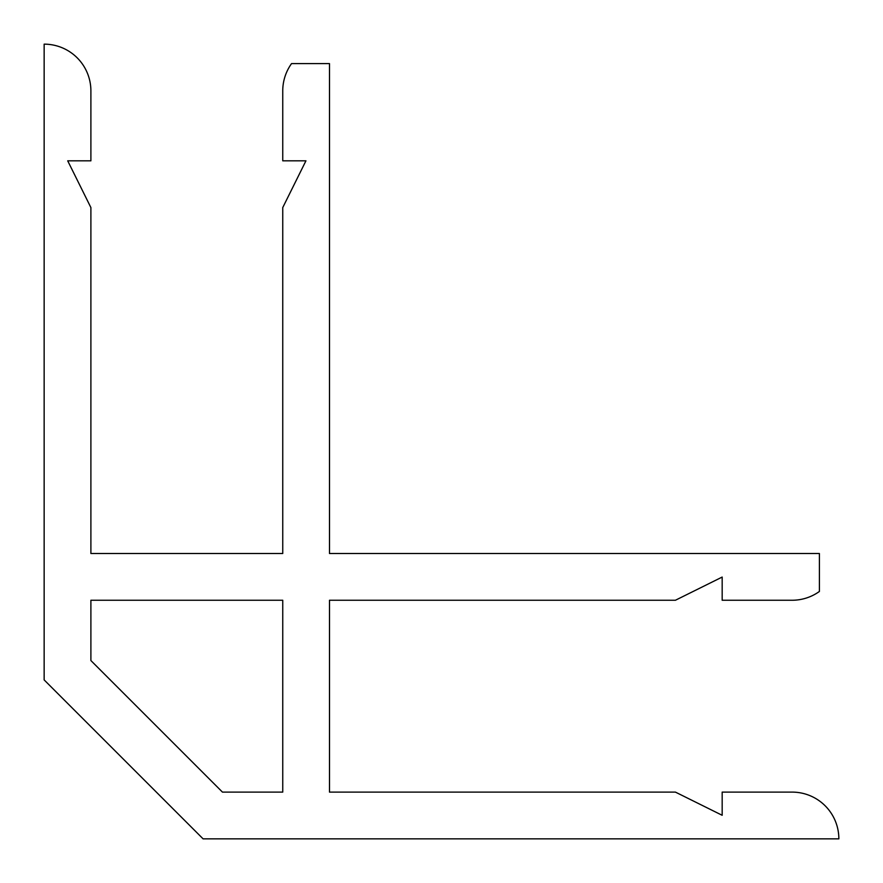 <?xml version="1.0" encoding="UTF-8"?>
<svg xmlns="http://www.w3.org/2000/svg" width="883" height="883" viewBox="0 0 883 883"><rect width="100%" height="100%" fill="white"/><g stroke="black" fill="none" stroke-linecap="round" stroke-linejoin="round"><path stroke-width="1.32" d="M90.894 660.55L222.45 792.106L282.748 792.106L282.748 600.252L90.894 600.252L90.894 660.55M819.402 591.455A46.744 46.744 0 0 1 792.106 600.252L722.173 600.252L722.173 577.063L675.418 600.252L329.491 600.252L329.491 792.106L675.418 792.106L722.173 815.285L722.173 792.106L792.106 792.106A46.744 46.744 0 0 1 838.85 838.85L203.09 838.85L44.15 679.91L44.15 44.15A46.744 46.744 0 0 1 90.894 90.894L90.894 160.827L67.715 160.827L90.894 207.582L90.894 553.509L282.748 553.509L282.748 207.582L305.937 160.827L282.748 160.827L282.748 90.894A46.744 46.744 0 0 1 291.545 63.598L329.491 63.598L329.491 553.509L819.402 553.509L819.402 591.455"/></g></svg>
